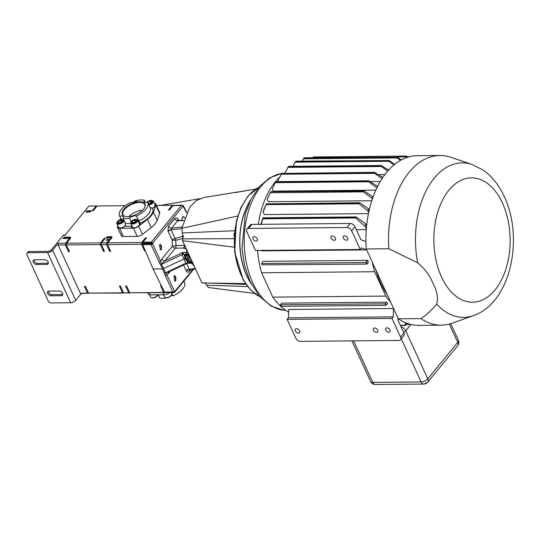 <?xml version="1.0" encoding="UTF-8"?>
<svg xmlns="http://www.w3.org/2000/svg" width="540" height="540" viewBox="0 0 540 540"><rect width="100%" height="100%" fill="white"/><g stroke="black" fill="none" stroke-linecap="round" stroke-linejoin="round"><path stroke-width="0.81" d="M373.397 330.176A2.707 1.728 -140.6 0 0 375.482 332.113A2.707 1.728 -140.6 0 0 377.622 331.877A2.707 1.728 -140.6 0 0 377.669 330.143A2.707 1.728 -140.6 0 0 375.59 328.205A2.707 1.728 -140.6 0 0 373.444 328.442A2.707 1.728 -140.6 0 0 373.397 330.176M385.729 330.068A2.707 1.728 -140.6 0 0 387.815 332.006A2.707 1.728 -140.6 0 0 389.954 331.763A2.707 1.728 -140.6 0 0 390.002 330.028A2.707 1.728 -140.6 0 0 387.923 328.091A2.707 1.728 -140.6 0 0 385.776 328.327A2.707 1.728 -140.6 0 0 385.729 330.068M295.299 330.899A2.707 1.728 -140.6 0 0 297.385 332.836A2.707 1.728 -140.6 0 0 299.531 332.6A2.707 1.728 -140.6 0 0 299.579 330.858A2.707 1.728 -140.6 0 0 297.493 328.921A2.707 1.728 -140.6 0 0 295.346 329.164A2.707 1.728 -140.6 0 0 295.299 330.899M347.679 238.012A2.707 1.728 39.4 0 1 347.632 239.747A2.707 1.728 39.4 0 1 345.492 239.983A2.707 1.728 39.4 0 1 343.406 238.046A2.707 1.728 39.4 0 1 343.454 236.311A2.707 1.728 39.4 0 1 345.593 236.068A2.707 1.728 39.4 0 1 347.679 238.012M331.074 238.16A2.707 1.728 -140.6 0 0 333.16 240.097A2.707 1.728 -140.6 0 0 335.3 239.861A2.707 1.728 -140.6 0 0 335.347 238.12A2.707 1.728 -140.6 0 0 333.268 236.183A2.707 1.728 -140.6 0 0 331.121 236.425A2.707 1.728 -140.6 0 0 331.074 238.16M257.256 238.842A2.707 1.728 39.4 0 1 257.209 240.584A2.707 1.728 39.4 0 1 255.062 240.82A2.707 1.728 39.4 0 1 252.976 238.882A2.707 1.728 39.4 0 1 253.024 237.141A2.707 1.728 39.4 0 1 255.17 236.905A2.707 1.728 39.4 0 1 257.256 238.842M118.105 221.987A2.255 1.053 -24.7 0 0 118.213 222.534A2.255 1.053 -24.7 0 0 118.665 222.763A2.255 1.053 -24.7 0 0 119.833 222.689A2.255 1.053 -24.7 0 0 121.79 221.616A2.255 1.053 -24.7 0 0 122.141 221.164A2.255 1.053 -24.7 0 0 122.128 220.388A2.255 1.053 -24.7 0 0 120.508 220.226A2.255 1.053 -24.7 0 0 118.55 221.299A2.255 1.053 -24.7 0 0 118.105 221.987M121.79 221.616L122.128 220.388L120.508 220.226L118.55 221.299L118.213 222.534L118.807 222.784M131.983 221.859A2.255 1.053 -24.7 0 0 132.091 222.406A2.255 1.053 -24.7 0 0 132.543 222.635A2.255 1.053 -24.7 0 0 133.711 222.561A2.255 1.053 -24.7 0 0 135.668 221.488A2.255 1.053 -24.7 0 0 136.019 221.036A2.255 1.053 -24.7 0 0 136.006 220.259A2.255 1.053 -24.7 0 0 134.386 220.097A2.255 1.053 -24.7 0 0 132.428 221.171A2.255 1.053 -24.7 0 0 131.983 221.859M135.668 221.488L136.006 220.259L134.386 220.097L132.428 221.171L132.091 222.406L132.685 222.656M144.484 207.806A12.035 5.609 -24.7 0 0 144.815 204.653A12.035 5.609 -24.7 0 0 135.851 202.972A12.035 5.609 -24.7 0 0 124.349 209.689A12.035 5.609 -24.7 0 0 122.958 214.711A12.035 5.609 -24.7 0 0 125.564 216.506M142.479 210.296A11.745 5.481 -24.7 0 0 128.763 216.607M143.546 209.142A12.488 5.825 -24.7 0 0 144.605 207.59A12.488 5.825 -24.7 0 0 138.726 201.852A12.488 5.825 -24.7 0 0 123.815 209.324A12.488 5.825 -24.7 0 0 125.321 216.459A12.488 5.825 -24.7 0 0 143.546 209.142M187.34 258.498A2.255 1.438 -140.6 0 0 187.994 259.403L187.832 258.181L187.157 257.587A2.255 1.438 -140.6 0 0 187.34 258.498M174.569 275.744A2.768 1.694 -90.5 0 1 175.885 277.864A2.768 1.694 -90.5 0 1 175.25 280.672A2.768 1.694 -90.5 0 1 174.555 281.165M173.941 276.217L174.852 281.205L175.838 280.665L174.926 275.677L173.941 276.217M184.545 217.35L183.303 216.567L182.291 217.114L181.804 220.367M160.11 244.438A2.768 1.694 -90.5 0 1 161.48 246.524A2.768 1.694 -90.5 0 1 160.859 249.386A2.768 1.694 -90.5 0 1 160.218 249.858M159.401 244.937L160.589 249.919L161.595 249.379L160.414 244.391L159.401 244.937M182.048 226.922L171.544 228.218A2.606 1.661 39.4 0 1 168.568 226.22L167.92 230.945A2.606 0.796 162.2 0 1 171.031 229.79L181.751 228.656M177.876 220.469L171.544 228.218L171.031 229.79M192.463 262.312L191.079 262.615L186.928 260.975L187.772 262.724L186.962 263.405L185.942 263.189L183.951 259.038L184.849 258.714L186.928 260.975M192.348 262.062A5.204 3.314 39.4 0 1 191.423 262.197A5.204 3.314 39.4 0 1 186.361 259.551A5.204 3.314 39.4 0 1 185.315 254.934M184.849 258.714L184.66 256.048L185.119 255.15L187.232 254.252L188.892 254.549M168.433 272.133A2.606 1.661 -140.6 0 0 168.527 273.436L166.833 274.698L165.692 273.226L161.386 263.871L160.65 261.245A1.249 0.527 155.2 0 1 159.05 261.995L162.628 268.893L183.951 259.038L182.027 254.671L182.756 252.504L164.842 260.942A2.606 1.661 39.4 0 1 161.858 258.944L160.65 261.245L152.618 243.844L150.889 243.702A1.249 0.769 89.5 0 0 151.025 244.593L159.05 261.995M161.696 263.858L162.23 263.972C162.135 263.257 163.006 262.244 164.842 260.942L175.351 248.171L183.56 248.09L186.179 248.886M189.621 269.635A2.606 1.661 -140.6 0 0 189.432 269.818L189.432 269.818A2.606 1.661 -140.6 0 0 189.351 271.418C188.325 272.484 187.353 272.423 186.442 271.215A2.606 1.579 -33 0 1 189.223 269.352L195.251 268.441M195.426 268.765L189.432 269.818M190.478 269.379L189.223 269.352M165.901 272.997L186.394 263.513M192.051 261.414A4.361 2.781 39.4 0 1 190.08 261.495A4.361 2.781 39.4 0 1 189.878 261.448M189.52 255.906A3.76 2.396 -140.6 0 0 186.469 255.845A3.76 2.396 -140.6 0 0 186.138 258.485A3.76 2.396 -140.6 0 0 189.682 261.407A3.76 2.396 -140.6 0 0 191.876 261.023M117.821 225.686L117.565 226.402A4.846 2.261 -24.7 0 0 117.558 227.435A4.846 2.261 -24.7 0 0 119.59 228.292L133.468 228.17A4.846 2.261 -24.7 0 0 138.665 226.206L147.467 219.348A18.421 8.593 -24.7 0 0 151.268 215.71A18.421 8.593 -24.7 0 0 153.421 212.126L155.898 205.322A4.914 2.295 -24.7 0 0 155.911 204.262A4.914 2.295 -24.7 0 0 154.433 203.425M121.338 234.596A4.846 2.261 -24.7 0 0 121.331 235.636A4.846 2.261 -24.7 0 0 123.363 236.493L137.241 236.365A4.846 2.261 -24.7 0 0 142.439 234.401L151.234 227.543A18.421 8.593 -24.7 0 0 155.041 223.904A18.421 8.593 -24.7 0 0 157.194 220.327L159.671 213.523A4.914 2.295 -24.7 0 0 159.678 212.463L155.911 204.262M154.481 203.526A4.739 2.207 155.3 0 1 155.763 204.316A4.739 2.207 155.3 0 1 155.203 206.26A4.739 2.207 155.3 0 1 152.536 208.231A17.564 8.195 155.3 0 1 140.157 223.276L136.35 216.02A4.739 2.207 -24.7 0 0 129.573 218.167L131.173 221.636M155.81 204.444A4.739 2.207 -24.7 0 0 154.595 203.782M140.157 223.276A4.739 2.207 155.3 0 1 140.157 223.283A4.739 2.207 155.3 0 1 139.597 225.227A4.739 2.207 155.3 0 1 135.108 227.86A4.739 2.207 155.3 0 1 131.558 227.239A4.739 2.207 155.3 0 1 131.672 225.963A17.564 8.195 155.3 0 1 125.064 226.024L125.591 225.072L125.368 223.263L123.046 218.228A4.739 2.207 -24.7 0 0 123.242 216.803A4.739 2.207 -24.7 0 0 119.725 216.175L121.25 219.49M140.211 223.412A4.739 2.207 -24.7 0 0 138.996 222.743M136.35 216.02A15.613 7.283 -24.7 0 0 146.009 209.122A15.613 7.283 -24.7 0 0 147.865 202.709A15.613 7.283 -24.7 0 0 147.636 202.298A4.739 2.207 -24.7 0 1 144.119 201.67A4.739 2.207 -24.7 0 1 144.315 200.246A15.613 7.283 -24.7 0 0 137.788 200.306A4.739 2.207 -24.7 0 1 131.011 202.446A15.613 7.283 -24.7 0 0 119.495 215.757A15.613 7.283 -24.7 0 0 119.725 216.175M152.159 200.475A3.902 1.823 155.3 0 1 152.456 200.522A3.902 1.823 155.3 0 1 153.387 201.15A3.902 1.823 155.3 0 1 153.421 201.866A3.902 1.823 155.3 0 1 148.919 204.998M151.848 208.406A3.902 1.823 -24.7 0 0 155.156 205.632A3.902 1.823 -24.7 0 0 155.122 204.917A3.902 1.823 -24.7 0 0 154.602 204.424M136.559 219.443A3.902 1.823 155.3 0 1 136.856 219.49A3.902 1.823 155.3 0 1 137.788 220.118A3.902 1.823 155.3 0 1 137.822 220.833A3.902 1.823 155.3 0 1 134.332 223.675A3.902 1.823 155.3 0 1 130.694 223.378A3.902 1.823 155.3 0 1 130.66 222.662A3.902 1.823 155.3 0 1 130.828 222.264A3.902 1.823 155.3 0 1 130.984 222.007M132.394 226.429A3.902 1.823 -24.7 0 0 132.428 227.144A3.902 1.823 -24.7 0 0 136.06 227.441A3.902 1.823 -24.7 0 0 139.55 224.6A3.902 1.823 -24.7 0 0 139.516 223.884A3.902 1.823 -24.7 0 0 138.996 223.391M122.681 219.571A3.902 1.823 155.3 0 1 122.978 219.618A3.902 1.823 155.3 0 1 123.91 220.246A3.902 1.823 155.3 0 1 123.944 220.961A3.902 1.823 155.3 0 1 120.454 223.803A3.902 1.823 155.3 0 1 116.816 223.506A3.902 1.823 155.3 0 1 116.782 222.791A3.902 1.823 155.3 0 1 116.951 222.392A3.902 1.823 155.3 0 1 117.106 222.136M118.517 226.557A3.902 1.823 -24.7 0 0 118.55 227.273A3.902 1.823 -24.7 0 0 122.047 227.617A3.902 1.823 -24.7 0 0 125.618 224.897M184.343 282.103A15.613 7.283 155.3 0 1 184.572 282.515A15.613 7.283 155.3 0 1 182.716 288.927A15.613 7.283 155.3 0 1 173.056 295.826L171.565 292.592M148.608 204.323A3.382 1.579 -24.7 0 0 152.753 201.569A3.382 1.579 -24.7 0 0 151.916 200.407A3.382 1.579 -24.7 0 0 146.941 202.433M130.943 222.122A3.382 1.579 -24.7 0 0 133.542 223.182A3.382 1.579 -24.7 0 0 137.153 220.536A3.382 1.579 -24.7 0 0 136.31 219.375A3.382 1.579 -24.7 0 0 131.092 221.778A3.382 1.579 -24.7 0 0 130.943 222.122M117.072 222.251A3.382 1.579 -24.7 0 0 119.664 223.31A3.382 1.579 -24.7 0 0 123.275 220.664A3.382 1.579 -24.7 0 0 122.438 219.503A3.382 1.579 -24.7 0 0 117.214 221.906A3.382 1.579 -24.7 0 0 117.072 222.251M149.634 294.853L150.674 297.122A3.902 1.823 -24.7 0 0 151.612 297.749A3.902 1.823 -24.7 0 0 156.337 296.352A3.902 1.823 -24.7 0 0 157.639 294.975A3.902 1.823 -24.7 0 0 157.721 294.813M163.525 294.759L164.552 296.993A3.902 1.823 -24.7 0 0 165.49 297.621A3.902 1.823 -24.7 0 0 170.215 296.224A3.902 1.823 -24.7 0 0 171.511 294.847A3.902 1.823 -24.7 0 0 171.646 293.733L171.126 292.599M250.047 201.11A57.247 35.114 89.5 0 0 246.929 275.92A57.247 35.114 89.5 0 0 250.81 283.055M157.478 295.232A3.382 1.579 155.3 0 1 157.376 295.461A3.382 1.579 155.3 0 1 156.249 296.656A3.382 1.579 155.3 0 1 152.152 297.864A3.382 1.579 155.3 0 1 151.909 297.797M171.356 295.103A3.382 1.579 155.3 0 1 171.254 295.333A3.382 1.579 155.3 0 1 170.127 296.528A3.382 1.579 155.3 0 1 166.03 297.736A3.382 1.579 155.3 0 1 165.787 297.668M378.459 174.643L384.845 174.582M387.713 169.601L389.016 169.587M258.356 224.336A74.426 45.65 -90.5 0 1 275.353 181.784A74.426 45.65 -90.5 0 1 279.653 177.16M284.513 173.178A74.426 45.65 -90.5 0 1 284.863 172.928M377.014 187.913L368.665 181.791L368.726 180.779L275.947 181.629L275.36 182.648L272.201 188.885L273.132 191.099L375.8 190.148M263.176 211.977L266.024 204.633L263.736 209.844A77.024 47.243 89.5 0 0 263.176 211.977L264.269 214.583L368.449 213.624M267.206 199.361L270.594 191.95L267.908 197.633A77.024 47.243 89.5 0 0 267.206 199.361L268.191 201.71L371.763 200.752M261.738 263.122L262.069 264.843A77.024 47.243 89.5 0 1 261.738 263.122L263.075 261.34L367.889 260.368L365.823 262.535L366.883 263.871A77.024 47.243 -90.5 0 1 366.552 262.15M262.069 264.843L366.984 264.094L368.307 262.622A74.426 45.65 -90.5 0 1 367.889 260.368M366.289 229.615L356.332 229.709M260.577 250.405L261.731 250.857L366.545 249.892A74.426 45.65 -90.5 0 1 366.525 249.635M257.587 250.432A74.426 45.65 -90.5 0 0 261.59 272.768L374.625 271.728A74.426 45.65 -90.5 0 1 372.37 262.346M370.285 181.555L380.268 181.46M375.874 269.953A71.82 44.051 89.5 0 0 380.734 283.291A71.82 44.051 89.5 0 0 387.234 294.651M405.479 325.337L405.007 325.222L405.479 325.337L406.269 324.446L410.65 324.412M417.69 262.818C424.913 268.792 430.015 275.656 432.999 283.426C437.15 291.161 438.386 298.067 436.698 304.142C432.189 309.697 426.938 314.516 420.95 318.6L398.345 318.809L366.221 248.974L388.827 248.771A84.834 52.036 -90.5 0 1 439.776 155.5A84.834 52.036 -90.5 0 1 450.623 157.255L472.027 164.457A77.267 47.392 -90.5 0 0 417.69 262.818L388.827 248.771M393.653 308.61A74.426 45.65 89.5 0 1 393.505 308.509L288.691 309.474L288.428 317.831L287.159 319.383L295.758 338.087A4.097 2.612 -140.6 0 0 300.51 341.354L398.851 340.443A4.097 2.612 -140.6 0 0 400.505 339.755A4.097 2.612 -140.6 0 0 400.572 337.122L403.886 333.099L397.94 320.159L398 318.074M403.886 333.099A4.097 2.612 39.4 0 1 403.812 335.732L400.505 339.755M287.159 319.383L391.966 318.418L400.572 337.122M75.722 300.368A3.956 1.843 155.3 0 1 70.659 302.751L47.574 252.558A3.956 1.843 -24.7 0 0 52.637 250.175L75.722 300.368L81.405 293.463L88.81 293.186M81.405 293.463L80.332 293.2L58.172 245.018L58.32 243.27L65.549 243.203L69.397 238.525A39.035 23.942 89.5 0 0 69.154 240.017M103.444 249.129A39.035 23.942 89.5 0 0 103.491 251.377L100.386 244.627L66.386 244.944L66.541 243.196L70.389 238.518L69.397 238.525M64.861 235.319A2.606 1.593 89.5 0 0 64.091 235.001A2.606 1.593 89.5 0 0 63.153 235.514L64.712 235.501L88.945 206.044L96.174 205.976L92.327 210.654L93.319 210.647L97.166 205.97L125.314 205.706M65.846 237.053L65.117 238.599L65.462 237.465L63.929 238.606L64.24 237.485L62.721 238.619L64.55 237.067L64.22 238.248L65.846 237.053M88.479 212.2L89.201 210.654L88.864 211.781L90.396 210.641L90.079 211.761L91.604 210.634L89.775 212.186L90.106 211.005L88.479 212.2M68.587 238.606L67.959 238.288L70.18 237.782L69.795 237.134L68.762 237.31L69.923 236.979L70.551 237.242L70.355 237.789L68.026 238.437M68.195 238.194L68.796 238.592M70.241 237.917L69.795 237.134M70.004 237.148L70.551 237.242M88.135 210.803L86.461 211.451L86.846 212.092L87.878 211.916L86.717 212.254L86.09 211.991L86.285 211.437L88.054 210.627L88.681 210.938M88.445 211.032L87.905 210.782M86.461 211.451L86.913 212.24M86.717 212.254L86.117 212.051M66.272 238.626L65.644 238.309L67.865 237.803L67.48 237.154L66.447 237.33L67.608 236.999L68.236 237.263L68.04 237.809L65.711 238.464M65.88 238.214L66.481 238.613M67.925 237.938L67.48 237.154M67.689 237.175L68.236 237.263M129.789 293.018L123.532 292.801L129.958 292.808M186.138 258.485A3.76 2.396 -140.6 0 0 186.145 258.505L185.969 258.113A4.361 2.781 39.4 0 1 186.091 255.299A4.361 2.781 39.4 0 1 189 254.779M189.952 260.293A2.255 1.438 -140.6 0 0 191.072 259.369A2.255 1.438 -140.6 0 0 191.079 259.301L189.952 260.293L187.994 259.403A2.255 1.438 -140.6 0 0 189.952 260.293L190.964 259.058M188.285 256.669A2.255 1.438 -140.6 0 0 188.021 256.689A2.255 1.438 -140.6 0 0 187.157 257.587L188.285 256.669A2.255 1.438 -140.6 0 1 190.242 257.56A2.255 1.438 -140.6 0 1 190.31 257.627M108.439 236.662L107.892 237.816L108.149 236.972L107.001 237.829L107.237 236.986L106.097 237.836L107.467 236.669L107.217 237.553L108.439 236.662M144.599 249.169A39.035 23.942 89.5 0 0 144.639 250.999L141.534 244.249L107.534 244.559L107.689 242.818L111.537 238.14L110.545 238.147L106.697 242.825L101.52 242.872L105.368 238.194L104.382 238.208A39.035 23.942 89.5 0 0 104.139 239.693M110.498 237.823L110.025 237.587L111.692 237.209L111.402 236.722L110.633 236.851L111.503 236.601L111.827 237.215L110.079 237.701M110.207 237.519L110.653 237.816M111.74 237.31L111.402 236.722M111.564 236.736L111.969 236.804M108.081 239.423L107.879 238.903L108.23 239.234L107.129 239.328L107.332 240.165L106.198 240.273L107.143 240.172L106.947 239.328L107.879 238.903L108.23 239.234M107.082 239.476L107.413 239.929M107.021 239.821L106.947 239.328L107.21 239.78M108.763 237.843L108.29 237.607L109.958 237.222L109.667 236.736L108.891 236.871L109.762 236.621L110.086 237.229L108.338 237.715M108.466 237.532L108.918 237.829M109.998 237.323L109.667 236.736M109.823 236.75L110.234 236.817M472.027 164.457L483.057 170.019C492.055 176.404 499.136 185.274 504.299 196.621C523.928 237.809 511.043 302.765 473.425 315.603L452.149 323.197A84.834 52.036 -90.5 0 1 441.342 325.154A84.834 52.036 -90.5 0 1 420.95 318.6M366.221 248.974A84.834 52.036 -90.5 0 1 417.17 155.702L439.776 155.5M441.342 325.154L418.736 325.363A84.834 52.036 -90.5 0 1 398.345 318.809M288.428 317.831L393.242 316.865L391.966 318.418M368.726 180.779L377.838 186.503M359.026 203.776L359.37 202.763L360.133 203L368.55 208.872A77.024 47.243 -90.5 0 0 367.99 211.012L359.026 203.776L266.024 204.633M359.37 202.763L266.193 203.863M363.42 191.862L363.623 190.85L364.372 191.086L372.721 196.668A77.024 47.243 -90.5 0 0 372.019 198.396L363.42 191.862L270.27 192.719M363.623 190.85L270.716 191.707L363.103 191.099M382.003 178.659L374.666 173.353L374.598 172.341L382.786 177.471M278.606 181.609L278.033 180.238L281.84 173.441L374.207 172.591M374.598 172.341L281.84 173.441M388.517 170.134L381.206 165.497L381.395 166.502L387.686 171.065M284.654 173.326L288.61 166.347L381.206 165.497M407.957 157.133L406.6 156.073C405.803 155.756 405.803 156.013 406.586 156.843L407.221 157.363M312.491 157.707L313.754 156.931L405.992 156.08M406.6 156.073L313.754 156.931M397.373 157.16L304.317 157.775L303.271 158.794L397.211 157.93C396.414 157.1 396.468 156.843 397.373 157.16L401.24 159.948M400.41 160.4L397.211 157.93M302.258 161.082L303.271 158.794M389.198 160.529L296.041 161.143L295.097 162.162L388.874 161.298C388.105 160.461 388.206 160.205 389.198 160.529L394.7 164.288M393.856 164.983L388.874 161.298M293.045 166.306L295.097 162.162M261.893 263.493L365.823 262.535M385.526 305.37L281.597 306.329L280.435 304.776L385.25 303.811L385.526 305.37L386.276 305.033A77.024 47.243 -90.5 0 1 385.351 304.027M261.259 224.309L262.832 218.828L355.678 217.971L356.184 216.952L365.594 223.695A77.024 47.243 -90.5 0 0 365.256 226.483L355.678 217.971M260.779 224.667L262.966 217.816L356.184 216.952M262.838 218.059L262.832 218.828M405.648 322.772L405.007 325.222L400.282 325.269M406.714 323.19L406.269 324.446M246.922 229.115L250.229 225.085A4.097 2.612 39.4 0 1 251.883 224.397L248.569 228.42A4.097 2.612 -140.6 0 0 246.922 229.115A4.097 2.612 -140.6 0 0 246.847 231.748L255.454 250.452L360.268 249.487L351.662 230.776A4.097 2.612 -140.6 0 0 346.91 227.516L350.224 223.486A4.097 2.612 39.4 0 1 354.976 226.753L360.923 239.686L365.924 241.637M366.545 249.892L361.537 247.934L360.268 249.487M248.569 228.42L346.91 227.516M251.883 224.397L350.224 223.486M393.505 308.509L393.242 316.865M368.658 212.598L367.99 211.012M369.191 210.154L368.55 208.872M372.31 199.091L372.019 198.396M372.978 197.174L372.721 196.668M280.435 304.776L281.678 303.122L386.492 302.157L385.25 303.811M386.492 302.157A74.426 45.65 89.5 0 0 387.707 303.446L386.276 305.033M366.626 225.754L365.594 223.695M366.329 229.041L365.256 226.483M374.625 271.728L385.83 296.102A74.426 45.65 -90.5 0 0 390.731 302.258M288.61 312.079A74.426 45.65 -90.5 0 1 272.801 297.142L385.83 296.102M261.59 272.768L272.801 297.142M47.574 252.558L28.093 252.74A2.606 1.661 -140.6 0 0 27.047 253.179A2.606 1.661 -140.6 0 0 27 254.853L48.161 300.861A2.606 1.661 -140.6 0 0 51.178 302.933L70.659 302.751M148.318 203.695A2.255 1.053 -24.7 0 0 149.317 203.6A2.255 1.053 -24.7 0 0 151.274 202.52A2.255 1.053 -24.7 0 0 151.625 202.068A2.255 1.053 -24.7 0 0 151.612 201.292A2.255 1.053 -24.7 0 0 149.992 201.13A2.255 1.053 -24.7 0 0 148.028 202.203A2.255 1.053 -24.7 0 0 147.771 202.513M136.674 201.163A2.255 1.053 -24.7 0 0 136.114 201.258A2.255 1.053 -24.7 0 0 134.177 202.311M137.592 200.482A3.382 1.579 -24.7 0 0 133.063 202.561M63.153 235.514L51.077 250.189A1.978 0.925 -24.7 0 1 48.546 251.384L29.059 251.566A2.606 1.661 -140.6 0 0 28.013 251.998A2.606 1.661 -140.6 0 0 27.756 252.774M33.993 259.889A2.916 1.856 -140.6 0 0 37.611 263.331L47.885 263.237A2.916 1.856 -140.6 0 0 48.377 263.169M48.384 291.175A2.916 1.856 -140.6 0 0 52.002 294.617L62.276 294.523A2.916 1.856 -140.6 0 0 62.768 294.455M36.639 264.506L46.919 264.411A2.916 1.856 -140.6 0 0 48.094 263.918A2.916 1.856 -140.6 0 0 47.675 261.299A2.916 1.856 -140.6 0 0 44.766 259.726L34.486 259.821A2.916 1.856 -140.6 0 0 33.311 260.314A2.916 1.856 -140.6 0 0 33.73 262.933A2.916 1.856 -140.6 0 0 36.639 264.506L37.611 263.331M51.03 295.792L61.31 295.697A2.916 1.856 -140.6 0 0 62.478 295.204A2.916 1.856 -140.6 0 0 62.066 292.586A2.916 1.856 -140.6 0 0 59.15 291.013L48.877 291.107A2.916 1.856 -140.6 0 0 47.702 291.6A2.916 1.856 -140.6 0 0 48.121 294.219A2.916 1.856 -140.6 0 0 51.03 295.792L52.002 294.617M170.998 295.711A4.739 2.207 155.3 0 1 173.056 295.826M166.28 297.965A15.613 7.283 155.3 0 1 159.752 298.026L158.274 294.806M157.127 295.839A4.739 2.207 155.3 0 1 158.74 295.832M88.634 293.396L87.561 293.132L84.456 286.382L85.448 286.375L88.553 293.125L122.546 292.815L119.441 286.058A39.035 23.942 89.5 0 0 120.758 286.767M84.456 286.382A39.035 23.942 89.5 0 0 85.772 287.091M80.332 293.2L87.561 293.132M125.57 223.877A3.902 1.823 -24.7 0 0 125.118 223.519M89.998 211.997L90.106 211.005M64.139 238.451L64.24 237.485M58.32 243.27L52.637 250.175M171.248 228.204L171.106 228.724M123.532 292.801L120.427 286.051L119.441 286.058M123.788 292.862L122.546 292.815M123.62 293.072L88.553 293.125M66.386 244.944L69.491 251.694L68.506 251.701L65.401 244.951L58.172 245.018M118.024 226.138A4.739 2.207 -24.7 0 0 117.747 227.489M123.046 218.228A15.613 7.283 -24.7 0 0 129.573 218.167M131.902 226.01A4.739 2.207 -24.7 0 0 131.618 227.36M145.328 202.439L144.315 200.246M96.174 205.976L96.991 206.179M68.465 249.453A39.035 23.942 89.5 0 0 68.506 251.701M65.401 244.951L65.549 243.203M169.56 292.613L169.378 292.754A4.914 2.295 155.3 0 1 164.093 294.752L150.215 294.881A4.914 2.295 155.3 0 1 148.156 294.01L147.623 292.849M128.716 292.754L125.604 286.004A39.035 23.942 89.5 0 0 126.92 286.706M125.604 286.004L126.596 285.998L129.701 292.748L163.694 292.43L160.589 285.68A39.035 23.942 89.5 0 0 161.588 286.227M103.491 251.377L104.477 251.37L101.372 244.62L101.52 242.872M125.064 226.024A4.739 2.207 155.3 0 1 120.717 228.103A4.739 2.207 155.3 0 1 117.68 227.367A4.739 2.207 155.3 0 1 117.909 225.882M138.665 221.063A15.613 7.283 -24.7 0 0 148.331 214.164A15.613 7.283 -24.7 0 0 150.181 207.751A15.613 7.283 -24.7 0 0 149.958 207.333L152.536 208.231M100.386 244.627L100.535 242.879L104.382 238.208M66.541 243.196L100.535 242.879M164.916 292.511L163.694 292.43M164.768 292.694L129.701 292.748M107.534 244.559L110.646 251.316L109.654 251.323L106.549 244.573L101.372 244.62M120.629 218.221A18.421 8.593 -24.7 0 0 120.002 219.598L119.914 219.854M110.545 238.147A39.035 23.942 89.5 0 0 110.302 239.632M109.613 249.075A39.035 23.942 89.5 0 0 109.654 251.323M106.549 244.573L106.697 242.825M164.963 292.525A1.249 0.769 -90.5 0 1 164.471 292.066L153.07 268.981L162.628 268.893L165.24 275.447A1.249 0.634 155.4 0 0 166.833 274.698L174.42 291.236A1.249 0.992 104.1 0 1 173.313 292.444L164.963 292.525L173.759 292.559A1.249 0.769 89.5 0 0 173.873 292.572A1.249 0.769 89.5 0 0 174.251 292.403M161.311 285.674L160.589 285.68M144.639 250.999L145.375 250.992M141.534 244.249L141.683 242.501L145.53 237.823L146.516 237.816L142.904 242.21A1.249 0.769 -90.5 0 0 142.607 243.034L150.944 242.953A1.249 0.769 -90.5 0 1 151.241 242.136L142.904 242.21M145.53 237.823A39.035 23.942 89.5 0 0 145.287 239.315M107.689 242.818L141.683 242.501M173.063 205.551L181.4 205.47A1.249 0.769 -90.5 0 1 181.852 205.227L173.516 205.301A1.249 0.769 -90.5 0 0 173.063 205.551L169.445 209.945L168.46 209.952L172.307 205.274L156.445 205.423M172.307 205.274L173.131 205.477M250.439 200.3A57.247 35.114 89.5 0 0 251.208 283.858M234.191 236.324A3.382 2.072 -90.5 0 1 234.434 233.01M185.159 245.889L183.56 248.09L184.667 245.558A1.249 0.351 -174.2 0 1 184.775 245.592M164.471 292.066L172.82 291.985A1.249 0.634 155.4 0 0 174.42 291.236L174.866 291.35A1.249 0.992 104.1 0 1 173.759 292.559L173.313 292.444A1.249 0.769 -90.5 0 1 172.82 291.985L165.24 275.447M182.729 239.47L183.364 235.697M184.667 245.248L175.959 245.639L175.73 240.32L182.722 238.498M153.07 268.981L142.675 244.667A1.249 0.769 -90.5 0 1 142.54 243.776L142.607 243.034M173.516 205.301A1.249 0.769 -90.5 0 1 173.63 205.315L181.73 205.241M234.421 233.105A3.902 2.396 89.5 0 0 234.205 236.041M166.151 272.511L185.942 263.189A2.606 1.296 -25.6 0 1 187.772 262.724L187.569 262.96M165.692 273.226L164.761 273.341M188.939 254.651A4.354 2.774 -140.6 0 0 186.172 255.204A4.354 2.774 -140.6 0 0 186.131 255.258M161.386 263.871L160.562 264.202M183.58 264.998L186.179 270.736A2.606 1.316 155.6 0 1 189.149 269.197L186.597 263.574M183.728 235.994L175.095 238.525A2.606 1.107 -25 0 0 172.125 240.071L172.368 246.166A2.606 1.661 39.4 0 0 175.351 248.171A2.606 1.593 -90.5 0 0 175.959 245.639L172.368 246.166L161.858 258.944M142.54 243.776L150.889 243.702L150.944 242.953L152.672 243.095L152.618 243.844A1.249 0.527 155.2 0 1 151.025 244.593L142.675 244.667M183.31 206.53L186.536 212.625L183.303 206.543A1.249 0.581 -27.9 0 0 183.438 206.003A1.249 1.249 0 0 0 182.621 205.369A1.249 0.959 -76.8 0 1 183.303 206.543L182.831 206.429A1.249 0.796 -140.6 0 0 181.4 205.47L151.241 242.136A1.249 0.796 -140.6 0 1 152.672 243.095L182.831 206.429A1.249 0.959 -76.8 0 0 181.966 205.241A1.249 0.769 -90.5 0 0 181.852 205.227A1.249 1.249 0 0 1 182.149 205.261L182.621 205.369A1.249 0.959 -76.8 0 0 182.439 205.349L182.318 205.322M175.095 238.525A2.606 1.478 -107.7 0 1 175.73 240.32L172.125 240.071L168.143 231.518A2.606 1.107 155 0 1 171.106 229.972L175.095 238.525M192.888 263.79A2.606 1.715 -142.1 0 0 191.558 263.048M187.772 262.724L192.611 262.676C191.201 263.223 190.579 263.311 190.728 262.933L193.671 264.938M192.787 263.014L192.611 262.676C192.976 264.364 193.361 265.1 193.752 264.877M187.225 251.546A2.606 1.715 37.9 0 1 187.016 251.984A2.606 1.715 37.9 0 1 185.922 252.477C185.821 252.97 186.746 253.53 188.69 254.158L187.036 250.513M187.211 251.465L187.009 251.984A2.606 1.715 37.9 0 1 187.009 251.984A2.606 1.661 39.4 0 1 185.983 252.396L182.756 252.504L183.85 254.205A2.606 1.134 -23.8 0 0 182.027 254.671L162.236 263.986M186.732 212.227L183.438 206.003A1.249 0.581 -27.9 0 0 183.168 205.828M177.822 220.313A2.606 1.215 152.1 0 1 178.153 219.348L178.713 220.401M178.153 219.348C177.113 217.715 175.993 217.485 174.791 218.646A2.606 1.661 39.4 0 0 177.775 220.651L178.936 220.874M245.444 283.588L201.96 282.953L182.52 240.698L182.939 238.862L181.825 228.326L189.736 207.198L196.27 200.576L203.735 197.525L255.481 189.149M181.825 228.326L237.735 216.02M182.5 232.929L234.671 230.735M182.939 238.862L234.09 238.687M182.52 240.698L234.232 247.172M203.155 282.825L245.984 284.378M205.207 283.095L206.537 285.188L247.57 286.544M206.537 285.188L208.656 287.543L254.367 293.416M182.999 216.614A2.768 1.694 -90.5 0 1 184.255 218.174M110.322 237.769L110.72 237.958L110.322 237.769M111.807 237.458L111.517 236.972M111.618 236.857L112.084 237.053M107.251 239.72L107.528 240.179M107.136 240.071L107.062 239.578M107.993 239.153L108.344 239.483M108.581 237.782L108.979 237.971L108.581 237.782M110.072 237.472L109.782 236.993M109.877 236.871L110.349 237.067M188.744 256.723L189.263 257.85L190.715 258.512M189.263 257.85L187.994 259.403M188.433 256.041L187.157 257.587M68.31 238.444L68.85 238.7L68.31 238.444M70.294 238.032L69.91 237.384L70.294 238.032M70.045 237.229L70.666 237.492M86.576 211.7L86.96 212.341L86.576 211.7M86.204 212.24L86.4 211.694M88.169 210.877L88.796 211.194M65.995 238.471L66.528 238.721L65.995 238.471M67.979 238.052L67.595 237.411L67.979 238.052M67.723 237.249L68.351 237.512M136.337 201.373L135.702 201.71M151.274 202.52L151.612 201.292L149.992 201.13L148.028 202.203L147.974 203.067M148.716 203.701L148.028 202.203M150.809 202.912L149.992 201.13M133.117 222.662L132.428 221.171M135.203 221.879L134.386 220.097M119.239 222.791L118.55 221.299M121.325 222.007L120.508 220.226M258.741 187.326A57.247 35.114 89.5 0 0 248.488 195.899A57.247 35.114 89.5 0 0 235.103 251.654A57.247 35.114 89.5 0 0 259.754 296.676M153.421 212.126L157.194 220.327M120.724 219.598A17.564 8.195 155.3 0 1 120.967 218.957M284.094 310.304L271.404 306.254L259.254 296.096L249.953 281.252L244.586 265.687L241.947 248.576L245.261 214.164L251.046 199.078L259.281 186.698L269.669 177.856L281.718 173.401A68.688 42.134 89.5 0 0 247.637 213.955A68.688 42.134 89.5 0 0 252.7 282.623A68.688 42.134 89.5 0 0 284.094 310.304L286.004 310.5M406.357 324.209L409.745 324.175M441.558 277.04A62.188 38.144 -90.5 0 1 449.017 190.06A62.188 38.144 -90.5 0 1 502.443 203.033A62.188 38.144 -90.5 0 1 494.991 290.014A62.188 38.144 -90.5 0 1 441.558 277.04M351.925 340.875L370.595 381.476A5.204 2.43 -24.7 0 0 372.782 382.394A5.204 3.193 89.5 0 0 375.374 384.5L423.711 384.055A5.204 3.193 -90.5 0 1 421.119 381.949A5.204 2.43 -24.7 0 0 427.775 378.817L457.738 342.394L449.314 324.081M458.352 340.254A5.204 2.43 155.3 0 1 457.738 342.394A5.204 3.314 -140.6 0 1 457.643 345.742A5.204 5.204 0 0 0 458.352 340.254L450.725 323.676M457.643 345.742L427.68 382.158A5.204 3.314 -140.6 0 1 425.588 383.036A5.204 3.193 -90.5 0 1 423.711 384.055A5.204 5.204 0 0 0 427.68 382.158A5.204 3.314 -140.6 0 0 427.775 378.817L405.689 330.797A5.204 2.43 155.3 0 1 403.616 332.505M353.673 340.862L372.782 382.394L421.119 381.949L401.274 338.816M473.425 315.603A77.267 47.392 -90.5 0 1 436.698 304.142M410.893 324.473L405.689 330.797A5.204 3.314 -140.6 0 0 401.011 326.842M275.36 182.648L368.665 181.791M275.839 181.879L368.267 181.022M266.288 203.863L358.789 203.013M281.205 174.218L374.666 173.353M288.569 166.597L380.882 165.739M287.773 167.366L381.395 166.502M396.893 156.931L406.586 156.843M304.378 158.018L396.63 157.167M296.048 161.386L388.327 160.535M262.987 218.059L355.55 217.202M354.976 226.753L351.662 230.776M29.059 251.566L28.093 252.74M125.368 223.263A15.613 7.283 -24.7 0 0 130.7 223.391M164.093 294.752L163.154 292.707M150.215 294.881L149.276 292.835M119.59 228.292L123.363 236.493M133.468 228.17L137.241 236.365M138.665 226.206L142.439 234.401M147.467 219.348L151.234 227.543M155.898 205.322L159.671 213.523M193.037 269.257L174.866 291.35A1.249 0.796 39.4 0 1 174.825 292.113A1.249 0.796 39.4 0 1 174.359 292.322M193.334 269.224L174.933 291.58M185.679 247.624A2.606 1.593 -90.5 0 1 185.119 248.9M170.336 271.235L168.527 273.436M241.859 206.489A55.998 34.351 89.5 0 0 242.514 277.823M190.728 262.933L187.859 262.96M187.049 251.1L185.983 252.396M190.91 269.521L189.351 271.418M186.179 270.736L186.442 271.215M184.66 256.048L183.85 254.205L188.69 254.158L188.548 253.807M168.143 231.518L167.92 230.945M174.791 218.646L168.568 226.22M177.775 220.651L183.492 220.597M62.276 294.523L61.31 295.697M47.885 263.237L46.919 264.411M259.889 296.831L250.844 290.277L243.297 280.071L234.664 252.018L236.392 220.961L241.097 207.225L247.988 196.108L258.876 187.171M189.682 261.407L190.08 261.495M147.865 202.709L150.181 207.751M130.694 223.378L132.428 227.144M116.816 223.506L118.55 227.273M157.376 295.461L157.639 294.975M171.254 295.333L171.511 294.847M283.351 173.185L284.735 173.023M400.397 325.512L405.142 325.465M370.595 381.476A5.204 5.204 0 0 0 375.374 384.5M407.518 156.789L409.239 156.769M166.03 297.736L165.49 297.621M152.152 297.864L151.612 297.749M27.047 253.179L28.013 251.998M117.214 221.906L116.951 222.392M122.438 219.503L122.978 219.618M131.092 221.778L130.828 222.264M136.31 219.375L136.856 219.49M151.916 200.407L152.456 200.522M184.572 282.515L183.91 281.077M123.91 220.246L125.55 223.816M137.788 220.118L139.516 223.884M153.387 201.15L155.122 204.917M65.131 234.995L64.091 235.001M119.495 215.757L121.217 219.497M165.537 292.646L173.873 292.572A1.249 1.249 0 0 0 174.825 292.113L193.698 269.176M117.558 227.435L121.331 235.636M190.91 263.169L186.962 263.405L168.116 272.281M193.178 264.526L195.48 268.873M187.265 251.647L185.504 247.178M195.521 268.947L189.884 269.649M255.569 189.095L235.481 192.55M199.618 198.707L160.65 205.382L199.618 198.707M178.247 220.401L183.566 220.354"/></g></svg>
